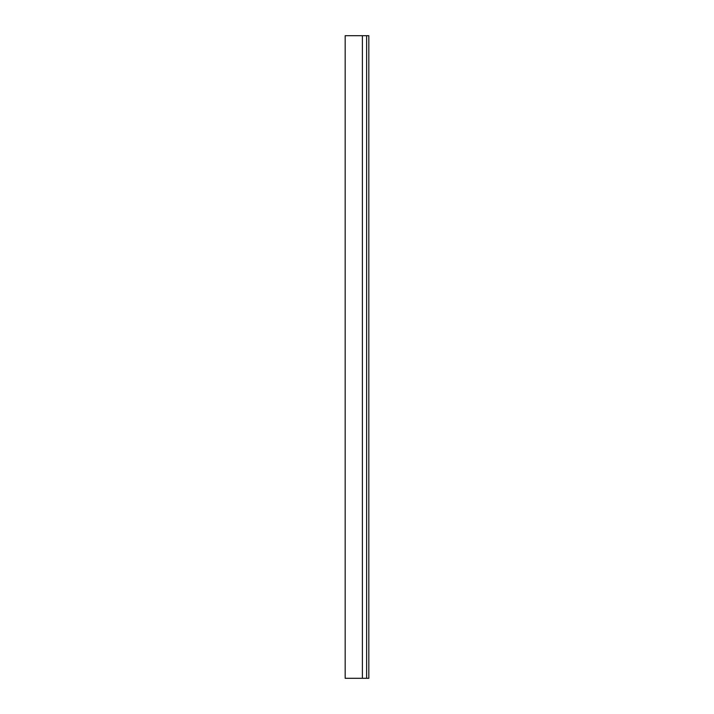 <?xml version="1.0" encoding="UTF-8"?>
<svg xmlns="http://www.w3.org/2000/svg" width="714" height="714" viewBox="0 0 714 714"><rect width="100%" height="100%" fill="white"/><g stroke="black" fill="none" stroke-linecap="round" stroke-linejoin="round"><path stroke-width="1.07" d="M362.391 678.3L362.391 35.7L345.174 35.7L345.174 678.3L366.612 678.3L366.612 35.7L368.826 35.7L368.826 678.3L366.612 678.3M362.391 35.7L366.612 35.7"/></g></svg>
